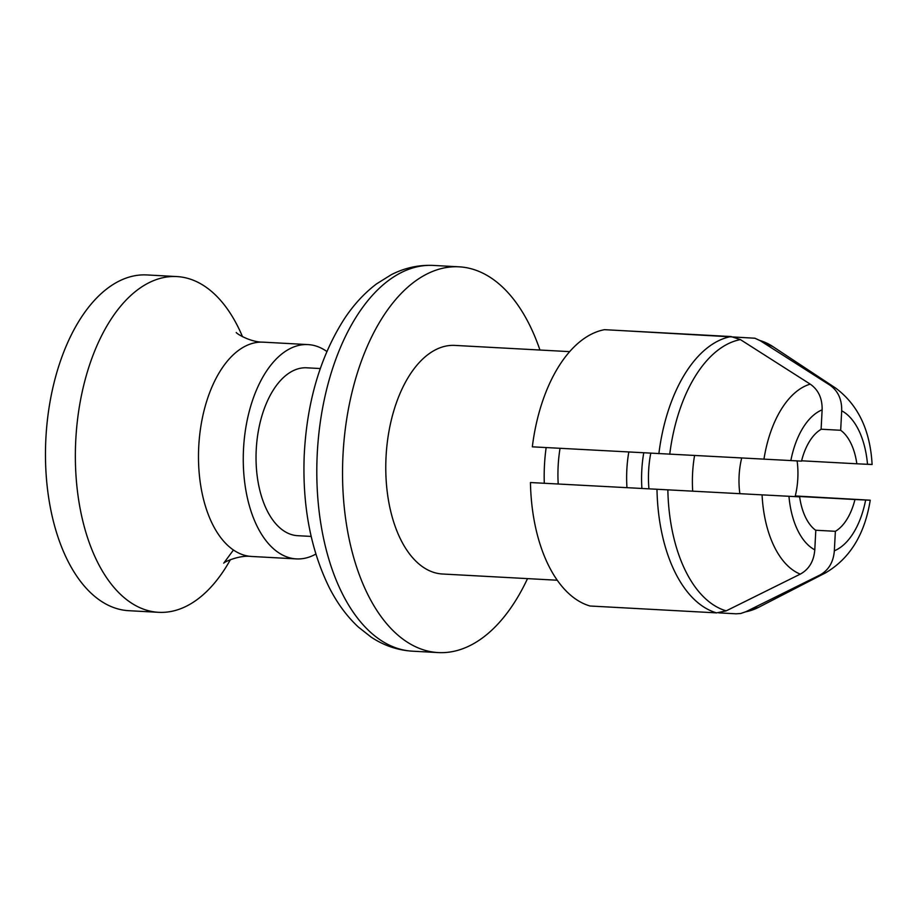 <?xml version="1.0" encoding="UTF-8"?>
<svg xmlns="http://www.w3.org/2000/svg" width="918" height="918" viewBox="0 0 918 918"><rect width="100%" height="100%" fill="white"/><g stroke="black" fill="none" stroke-linecap="round" stroke-linejoin="round"><path stroke-width="1.38" d="M716.579 612.88L590.045 606.006A139.502 76.389 93.1 0 1 530.455 482.535L799.635 496.856A53.657 29.376 93.1 0 0 815.804 530.375L814.782 549.848C813.853 561.242 809.022 569.332 800.278 574.129L726.184 610.86L716.579 612.88A139.502 76.389 93.1 0 1 656.99 489.42M762.078 494.974A96.792 53.003 93.1 0 0 800.278 574.129M530.455 482.535L799.635 496.856M718.748 612.868L736.144 613.809L740.734 613.499L745.749 611.79L819.843 575.07C828.587 570.273 833.418 562.172 834.347 550.789L835.369 531.304A53.657 29.376 93.1 0 0 854.968 499.507L865.64 500.023C871.549 500.299 871.721 500.287 866.133 499.966L795.275 495.961M868.003 464.244C873.592 464.565 873.42 464.577 867.51 464.301L856.838 463.785A53.657 29.376 93.1 0 0 840.67 430.278L841.691 410.794C841.944 399.353 837.985 390.793 829.803 385.078L759.966 340.532L754.917 338.226L624.079 330.744M822.126 409.853L821.105 429.337A53.657 29.376 93.1 0 0 801.506 461.134L532.325 446.825A139.502 76.389 93.1 0 1 604.526 329.677L731.061 336.55L740.401 339.603L810.238 384.137C818.42 389.852 822.379 398.423 822.126 409.853A72.338 39.612 93.1 0 0 790.834 460.629M754.906 338.226L773.025 346.683L836.206 388.452A96.792 53.003 93.1 0 0 835.69 388.107A96.792 53.003 93.1 0 0 829.803 385.078M810.238 384.137A96.792 53.003 93.1 0 0 763.948 459.252M819.843 575.07A96.792 53.003 93.1 0 0 825.649 572.798A96.792 53.003 93.1 0 0 826.2 572.522L758.876 607.188A136.989 75.012 93.1 0 1 745.749 611.79M834.347 550.789A72.338 39.612 93.1 0 0 865.64 500.023C871.549 500.299 871.721 500.287 866.133 499.966M539.945 350.022A193.159 105.765 93.1 0 0 459.138 266.828A193.159 105.765 93.1 0 0 458.771 266.805A193.159 105.765 93.1 0 0 343.034 454.307A193.159 105.765 93.1 0 0 438.184 652.572A193.159 105.765 93.1 0 0 438.552 652.595A193.159 105.765 93.1 0 0 527.517 578.615M442.671 574.014A114.463 62.676 -86.9 0 1 442.453 574.002A114.463 62.676 -86.9 0 1 386.065 456.498A114.463 62.676 -86.9 0 1 454.651 345.397A114.463 62.676 -86.9 0 1 454.869 345.409L569.676 351.64M801.586 460.79L856.838 463.785M854.968 499.507L795.195 496.259M558.201 483.866A89.425 48.964 -86.9 0 1 560.049 448.328M544.294 483.201A114.463 62.676 -86.9 0 1 546.153 447.571M840.67 430.278L821.105 429.211M815.62 530.237L835.369 531.304M795.114 496.615A53.657 29.376 93.1 0 0 797.122 460.928M741.687 458.071A53.657 29.376 93.1 0 0 739.862 493.609M643.736 452.872A84.054 46.026 93.1 0 0 641.9 488.422M650.759 453.251A71.535 39.176 93.1 0 0 648.946 488.801M628.796 452.058A84.054 46.026 93.1 0 0 626.96 487.607M326.865 351.502A107.314 58.763 93.1 0 0 308.035 344.594A107.314 58.763 93.1 0 0 307.828 344.583A107.314 58.763 93.1 0 0 243.534 448.741A107.314 58.763 93.1 0 0 296.399 558.901A107.314 58.763 93.1 0 0 296.594 558.913A107.314 58.763 93.1 0 0 315.861 554.07M320.279 368.543L306.773 367.808A84.054 46.026 93.1 0 0 306.612 367.797A84.054 46.026 93.1 0 0 256.248 449.395A84.054 46.026 93.1 0 0 297.661 535.687A84.054 46.026 93.1 0 0 297.811 535.687M147.293 274.964A168.12 92.052 93.1 0 0 146.96 274.941A168.12 92.052 93.1 0 0 146.639 274.93A168.12 92.052 93.1 0 0 45.9 438.115A168.12 92.052 93.1 0 0 128.715 610.688A168.12 92.052 93.1 0 0 129.036 610.711M242.524 336.711A168.12 92.052 93.1 0 0 176.853 276.57A168.12 92.052 93.1 0 0 176.531 276.548A168.12 92.052 93.1 0 0 75.792 439.745A168.12 92.052 93.1 0 0 158.619 612.317A168.12 92.052 93.1 0 0 158.94 612.329A168.12 92.052 93.1 0 0 230.418 559.636M694.559 455.592A84.054 46.026 93.1 0 0 692.711 491.164M788.964 496.34A72.338 39.612 93.1 0 0 814.782 549.848M867.51 464.301A72.338 39.612 93.1 0 0 841.691 410.794M667.856 489.994A136.989 75.012 93.1 0 0 726.184 610.86M731.061 336.55A139.502 76.389 93.1 0 0 658.872 453.699M773.025 346.683A136.989 75.012 93.1 0 0 759.966 340.532M740.401 339.603A136.989 75.012 93.1 0 0 669.727 454.272M433.032 265.405A193.159 105.765 93.1 0 0 317.295 452.907A193.159 105.765 93.1 0 0 412.446 651.183C397.609 650.242 383.85 645.561 371.159 637.126L358.341 627.04C346.889 616.357 337.204 603.218 329.287 587.623C310.709 549.859 302.343 505.979 304.191 455.982C306.727 402.818 319.969 357.331 343.906 319.521C353.338 305.086 364.216 293.221 376.541 283.903L391.217 274.734C404.482 267.93 418.379 264.82 432.906 265.405L433.411 265.428A193.159 105.765 93.1 0 0 433.032 265.405M433.778 265.451A193.159 105.765 93.1 0 0 433.411 265.428L459.138 266.828M263.466 342.173A107.314 58.763 93.1 0 0 263.271 342.162A107.314 58.763 93.1 0 0 263.064 342.15A107.314 58.763 93.1 0 0 198.758 446.309A107.314 58.763 93.1 0 0 251.624 556.469A107.314 58.763 93.1 0 0 251.83 556.48M740.7 613.499L758.876 607.188M872.1 464.497C870.241 430.301 858.112 404.838 835.69 388.107M825.649 572.798C849.907 558.488 864.767 534.299 870.23 500.218M442.453 574.002L557.249 580.233M438.184 652.572L412.446 651.183M176.853 276.57L146.96 274.941M158.619 612.317L128.715 610.688M308.035 344.594L263.271 342.162C250.304 342.334 236.087 333.36 236.259 332.477M296.399 558.901L251.268 556.446C239.472 554.885 223.889 562.057 223.728 563.17L233.447 550.008M311.156 536.422L297.661 535.687"/></g></svg>
